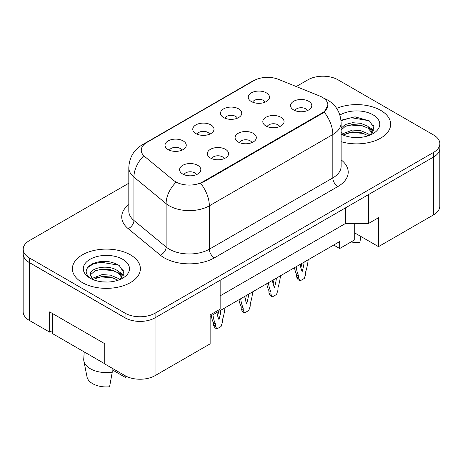 <?xml version="1.0" encoding="UTF-8"?>
<svg xmlns="http://www.w3.org/2000/svg" width="463" height="463" viewBox="0 0 463 463"><rect width="100%" height="100%" fill="white"/><g stroke="black" fill="none" stroke-linecap="round" stroke-linejoin="round"><path stroke-width="0.69" d="M223.612 117.556A10.62 6.135 180 0 1 221.505 115.819A10.62 6.135 180 0 1 225.024 108.197A10.62 6.135 180 0 1 238.636 108.88A10.62 6.135 180 0 1 240.743 115.819A10.62 6.135 180 0 1 223.612 117.556M237.34 118.192A6.372 3.681 0 0 0 235.632 116.398A6.372 3.681 0 0 0 229.353 115.466A6.372 3.681 0 0 0 224.908 118.192M195.872 133.576A10.62 6.135 180 0 1 193.766 131.839A10.62 6.135 180 0 1 197.284 124.217A10.62 6.135 180 0 1 210.896 124.9A10.62 6.135 180 0 1 213.003 131.839A10.62 6.135 180 0 1 195.872 133.576M209.6 134.206A6.372 3.681 0 0 0 207.887 132.418A6.372 3.681 0 0 0 201.613 131.486A6.372 3.681 0 0 0 197.163 134.206M168.133 149.59A10.62 6.135 180 0 1 166.02 147.853A10.62 6.135 180 0 1 169.539 140.231A10.62 6.135 180 0 1 183.151 140.914A10.62 6.135 180 0 1 185.258 147.853A10.62 6.135 180 0 1 168.133 149.59M181.861 150.226A6.372 3.681 0 0 0 180.148 148.432A6.372 3.681 0 0 0 173.868 147.5A6.372 3.681 0 0 0 169.423 150.226M251.357 101.542A10.62 6.135 180 0 1 249.244 99.805A10.62 6.135 180 0 1 252.763 92.183A10.62 6.135 180 0 1 266.375 92.866A10.62 6.135 180 0 1 268.488 99.805A10.62 6.135 180 0 1 251.357 101.542M265.085 102.178A6.372 3.681 0 0 0 263.372 100.384A6.372 3.681 0 0 0 257.092 99.452A6.372 3.681 0 0 0 252.648 102.178M265.924 125.971A10.62 6.135 180 0 1 263.817 124.234A10.62 6.135 180 0 1 267.336 116.612A10.62 6.135 180 0 1 280.948 117.295A10.62 6.135 180 0 1 283.055 124.234A10.62 6.135 180 0 1 265.924 125.971M279.658 126.607A6.372 3.681 0 0 0 277.945 124.813A6.372 3.681 0 0 0 271.665 123.881A6.372 3.681 0 0 0 267.22 126.607M238.185 141.985A10.62 6.135 180 0 1 236.078 140.248A10.62 6.135 180 0 1 239.597 132.626A10.62 6.135 180 0 1 253.209 133.315A10.62 6.135 180 0 1 255.316 140.248A10.62 6.135 180 0 1 238.185 141.985M251.913 142.621A6.372 3.681 0 0 0 250.205 140.827A6.372 3.681 0 0 0 243.926 139.895A6.372 3.681 0 0 0 239.481 142.621M210.445 158.005A10.62 6.135 180 0 1 208.338 156.268A10.62 6.135 180 0 1 211.851 148.646A10.62 6.135 180 0 1 225.464 149.329A10.62 6.135 180 0 1 227.576 156.268A10.62 6.135 180 0 1 210.445 158.005M224.173 158.635A6.372 3.681 0 0 0 222.46 156.847A6.372 3.681 0 0 0 216.18 155.915A6.372 3.681 0 0 0 211.736 158.635M182.7 174.019A10.62 6.135 180 0 1 180.593 172.282A10.62 6.135 180 0 1 184.112 164.66A10.62 6.135 180 0 1 197.724 165.343A10.62 6.135 180 0 1 199.831 172.282A10.62 6.135 180 0 1 182.7 174.019M196.428 174.655A6.372 3.681 0 0 0 194.72 172.861A6.372 3.681 0 0 0 188.441 171.929A6.372 3.681 0 0 0 183.996 174.655M293.669 109.951A10.62 6.135 180 0 1 291.563 108.22A10.62 6.135 180 0 1 295.081 100.598A10.62 6.135 180 0 1 308.688 101.281A10.62 6.135 180 0 1 310.8 108.22A10.62 6.135 180 0 1 293.669 109.951M307.397 110.588A6.372 3.681 0 0 0 305.684 108.799A6.372 3.681 0 0 0 299.405 107.862A6.372 3.681 0 0 0 294.96 110.588M202.782 181.855L322.26 112.874A19.122 11.037 0 0 0 327.862 105.066A19.122 11.037 0 0 0 322.26 97.259A19.122 11.037 0 0 0 319.707 96.026L278.477 79.352A19.122 11.037 180 0 0 253.984 80.591L146.869 142.436A19.122 11.037 0 0 0 141.267 150.244A19.122 11.037 0 0 0 144.728 156.575L173.602 180.379A19.122 11.037 180 0 0 202.782 181.855L202.782 182.422M121.561 269.223A21.599 12.472 180 0 1 123.308 270.363M354.71 223.513L354.71 232.912L378.497 246.646L433.576 214.844A21.246 12.264 0 0 0 439.798 206.168L439.798 149.161M23.15 253.927L23.15 311.749A21.246 12.264 0 0 0 29.372 320.425L49.651 332.133L49.651 311.894L104.736 343.696L104.736 363.935L125.016 375.643A21.246 12.264 0 0 0 155.059 375.643L210.144 343.841L210.144 314.927L220.156 309.145L220.156 280.237L155.059 317.821A21.246 12.264 0 0 1 125.016 317.821L29.372 262.602A21.246 12.264 0 0 1 23.15 253.927A21.246 12.264 0 0 1 23.202 253.087M49.651 332.133L52.307 330.599M210.144 316.374L339.686 241.582L339.686 248.521L333.678 245.054M220.156 295.851L345.444 223.513L345.444 207.904M345.444 223.513L368.479 223.513L368.479 194.605L433.576 157.021A21.246 12.264 0 0 0 433.628 156.992A21.246 12.264 0 0 0 439.85 148.316L439.85 143.692A21.246 12.264 0 0 0 433.628 135.017L337.984 79.798A21.246 12.264 0 0 0 307.941 79.798L296.256 86.546M371.934 124.669A21.599 12.472 180 0 1 373.514 125.687M368.479 223.513L378.497 217.732L378.497 246.646M354.71 232.912L354.71 239.851L339.686 248.521M380.696 110.356A33.99 19.625 0 0 0 336.653 108.371A33.99 19.625 0 0 1 380.696 110.356A33.99 19.625 0 0 1 390.656 124.234A33.99 19.625 0 0 0 380.696 110.356M130.421 254.853A33.99 19.625 0 0 0 93.381 250.599A33.99 19.625 0 0 0 72.396 268.731A33.99 19.625 0 0 0 82.35 282.609A33.99 19.625 0 0 0 119.396 286.863A33.99 19.625 0 0 0 140.382 268.731A33.99 19.625 0 0 0 130.421 254.853A33.99 19.625 0 0 0 93.381 250.599A33.99 19.625 0 0 0 72.396 268.731A33.99 19.625 0 0 0 82.35 282.609A33.99 19.625 0 0 0 119.396 286.863A33.99 19.625 0 0 0 140.382 268.731A33.99 19.625 0 0 0 130.421 254.853M327.914 105.066L324.164 112.069L322.312 113.412L202.835 182.393M128.812 183.215L29.424 240.598A21.246 12.264 0 0 0 23.202 249.273L23.202 253.898A21.246 12.264 0 0 0 29.424 262.573L125.068 317.792A21.246 12.264 0 0 0 155.111 317.792L433.628 156.992L433.628 152.368A21.246 12.264 0 0 0 439.85 143.692M341.121 141.69A33.99 19.625 0 0 0 390.656 124.234A33.99 19.625 0 0 1 341.121 141.69M23.202 249.273A21.246 12.264 0 0 0 29.424 257.949L125.068 313.167A21.246 12.264 0 0 0 155.111 313.167L433.628 152.368M296.17 266.705A47.093 27.19 120 0 0 298.676 275.879L298.676 278.217L300.076 280.873L304.284 278.442L305.684 274.165L305.684 271.833A47.093 27.19 120 0 0 308.19 259.766M300.209 264.373A41.427 23.92 120 0 0 302.183 271.555A41.427 23.92 120 0 0 304.15 262.099M294.474 267.689A47.093 27.19 120 0 0 296.673 274.721L296.673 277.059L298.074 279.716L300.076 280.873M300.881 267.846A41.427 23.92 120 0 0 301.795 263.459M298.676 275.879L296.673 274.721M298.676 278.217L296.673 277.059M352.794 137.378L358.188 137.54M342.209 133.992L352.517 130.057L360.804 130.67L367.981 133.674L369.856 135.179M343.158 134.982L352.517 131.891L360.804 132.505L368.322 135.74M341.121 132.239L343.303 135.109M341.121 128.176L345.34 124.495L352.517 122.712L360.804 123.326L367.981 126.33L372.582 132.684M341.121 130.01L345.34 126.33L352.517 124.547L360.804 125.16L367.981 128.164L372.217 133.159M339.894 115.067A23.092 13.329 0 0 1 372.987 114.807A23.092 13.329 0 0 1 372.993 133.662A23.092 13.329 0 0 1 341.121 134.096L341.156 134.114M370.412 134.947L374.017 127.846L369.445 120.953L355.017 116.821L340.982 120.241M341.023 120.675L351.261 117.706L369.133 120.745M346.168 125.971L351.261 125.051L364.016 126.144M370.996 129.119L373.519 130.971M346.168 133.315L351.261 132.389L364.016 133.483M369.08 127.146L373.763 130.271M351.035 241.97A19.475 11.245 0 0 0 359.849 242.299L360.932 236.506M84.225 351.921L83.745 358.999A22.664 13.086 0 0 0 83.872 360.995L87.038 376.98A19.475 11.245 0 0 0 92.617 383.653A19.475 11.245 0 0 0 109.575 386.79L112.254 372.148L112.034 368.149M83.872 360.995A22.664 13.086 0 0 0 90.366 368.762A22.664 13.086 0 0 0 112.254 372.148M102.52 281.874L107.914 282.031M91.934 278.483L102.242 274.553L110.53 275.167L117.706 278.17L119.581 279.669M92.884 279.473L102.242 276.388L110.53 277.001L118.048 280.237M90.378 274.605L93.028 279.6M90.407 275.057C88.757 267.955 108.249 263.76 117.706 270.826L122.307 277.181M90.482 275.549L90.922 274.356L95.065 270.826L102.242 269.044L110.53 269.657L117.706 272.661L121.943 277.655M120.137 279.444L123.743 272.342L119.17 265.449C110.402 260.565 101.42 260.038 92.23 263.881C84.683 268.534 84.208 273.43 90.8 278.558L90.881 278.61M122.712 259.303A23.092 13.329 0 0 0 90.059 259.303A23.092 13.329 0 0 0 90.059 278.159A23.092 13.329 0 0 0 122.718 278.159A23.092 13.329 0 0 0 122.712 259.303M112.127 369.763L125.6 377.542A19.475 11.245 0 0 0 125.733 376.98L125.907 376.13M125.872 376.106L125.6 377.542M92.646 279.611L90.447 275.346M87.432 267.753L93.005 264.089L100.986 262.197L118.858 265.235M95.893 270.467L100.986 269.541L113.742 270.635M120.721 273.616L123.245 275.468M95.893 277.812L100.986 276.886L113.742 277.979M118.806 271.636L123.488 274.767M104.736 363.762L52.307 333.493L52.307 313.428M268.43 282.725A47.093 27.19 120 0 0 270.936 291.898L270.936 294.231L272.337 296.893L276.544 294.462L277.945 290.185L277.945 287.847A47.093 27.19 120 0 0 280.451 275.786M272.47 280.393A41.427 23.92 120 0 0 274.437 287.569A41.427 23.92 120 0 0 276.411 278.118M266.734 283.703A47.093 27.19 120 0 0 268.934 290.741L268.934 293.073L270.334 295.735L272.337 296.893M273.135 283.865A41.427 23.92 120 0 0 274.055 279.478M270.936 291.898L268.934 290.741M270.936 294.231L268.934 293.073M240.685 298.739A47.093 27.19 120 0 0 243.191 307.912L243.191 310.245L244.591 312.907L248.805 310.476L250.205 306.199L250.205 303.867A47.093 27.19 120 0 0 252.705 291.8M244.73 296.407A41.427 23.92 120 0 0 246.698 303.589A41.427 23.92 120 0 0 248.666 294.132M238.995 299.717A47.093 27.19 120 0 0 241.188 306.755L241.188 309.093L242.589 311.749L244.591 312.907M245.396 299.879A41.427 23.92 120 0 0 246.31 295.492M243.191 307.912L241.188 306.755M243.191 310.245L241.188 309.093M212.945 314.759A47.093 27.19 120 0 0 215.451 323.926L215.451 326.265L216.852 328.927L221.059 326.496L222.46 322.213L222.46 319.881A47.093 27.19 120 0 0 224.966 307.82M216.985 312.427A41.427 23.92 120 0 0 218.958 319.603A41.427 23.92 120 0 0 220.926 310.152M211.25 315.737A47.093 27.19 120 0 0 213.449 322.775L213.449 325.107L214.849 327.769L216.852 328.927M217.656 315.899A41.427 23.92 120 0 0 218.571 311.512M215.451 323.926L213.449 322.775M215.451 326.265L213.449 325.107M125.016 375.643L125.016 317.821M155.059 375.643L155.059 317.821M29.372 320.425L29.372 262.602M433.576 214.844L433.576 157.021M322.26 112.874L322.26 113.441M341.121 159.845A35.408 20.441 180 0 1 337.834 186.566L214.352 257.862A7.084 4.086 60 0 1 209.34 249.187L332.828 177.896A28.324 16.355 0 0 0 341.121 166.327L341.121 122.961A28.324 16.355 180 0 1 332.828 134.525A24.788 14.312 -120 0 0 324.164 112.069M214.352 257.862A35.408 20.441 180 0 1 164.272 257.862A35.408 20.441 180 0 1 160.308 255.13L128.135 228.606A35.408 20.441 180 0 1 128.812 204.611M169.284 249.187A28.324 16.355 0 0 0 209.34 249.187L209.34 205.821A28.324 16.355 180 0 1 169.284 205.821A28.324 16.355 180 0 1 166.107 203.639L133.934 177.109A28.324 16.355 180 0 1 128.812 167.728L128.812 211.093A28.324 16.355 0 0 0 133.934 220.475L166.107 247.005A28.324 16.355 0 0 0 169.284 249.187M341.121 122.961C340.646 112.775 336.167 105.142 327.694 100.054L324.117 98.306A24.788 11.61 112 0 0 323.625 98.139M200.682 183.36A24.788 14.312 60 0 1 209.34 205.821L332.828 134.525L332.828 177.896A7.084 4.086 60 0 0 337.834 186.566M144.792 143.86A24.788 14.312 -120 0 0 142.245 144.821C133.772 149.908 129.293 157.542 128.812 167.728M142.245 144.821L251.953 81.476A24.788 14.312 60 0 1 253.834 80.684M143.489 156.077A24.788 16.575 129.5 0 0 133.934 177.109L133.934 220.475A7.084 4.734 -50.5 0 1 128.135 228.606M175.766 182.503A24.788 16.575 129.5 0 0 166.107 203.639L166.107 247.005A7.084 4.734 -50.5 0 1 160.308 255.13M155.111 313.167L155.111 317.792M125.068 313.167L125.068 317.792M29.424 257.949L29.424 262.573M327.862 105.066L327.862 105.865M251.953 81.476L256.705 79.289M324.117 98.306L323.533 98.075"/></g></svg>
